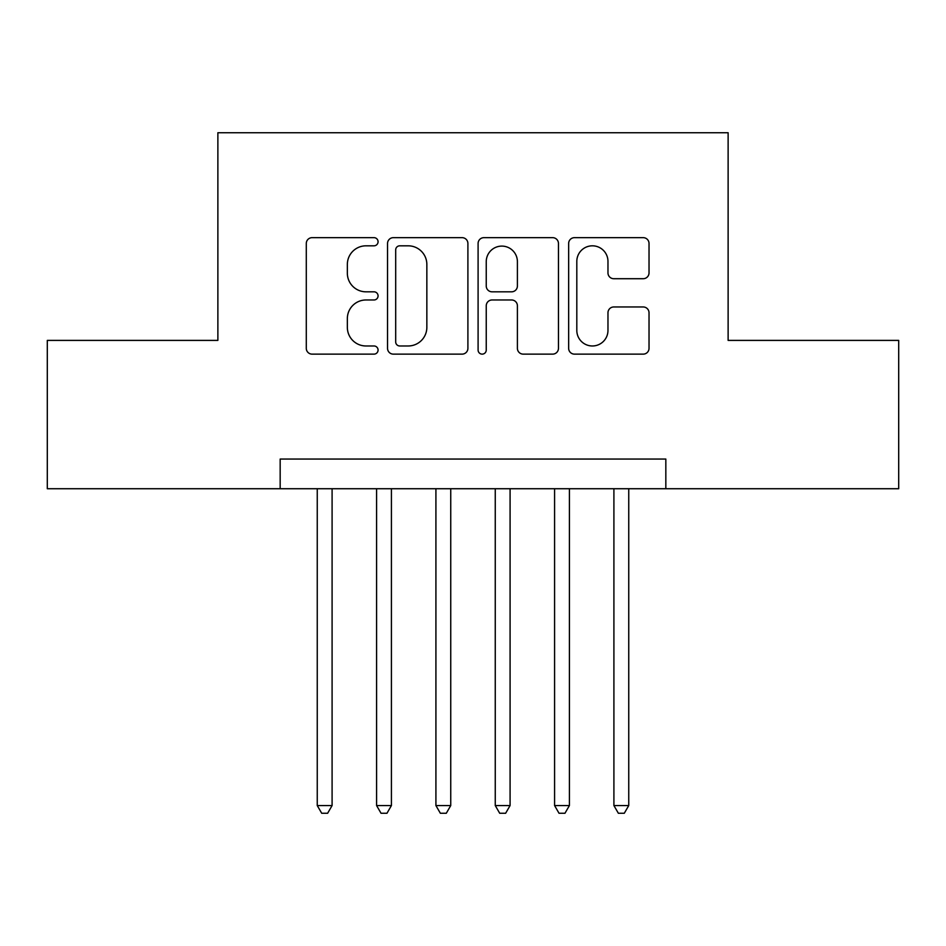 <?xml version="1.0" encoding="UTF-8"?>
<svg xmlns="http://www.w3.org/2000/svg" width="946" height="946" viewBox="0 0 946 946"><rect width="100%" height="100%" fill="white"/><g stroke="black" fill="none" stroke-linecap="round" stroke-linejoin="round"><path stroke-width="1.42" d="M378.069 241.738A4.08 4.08 0 0 0 374.001 237.659L312.121 237.659A5.818 5.818 0 0 0 306.291 243.489L306.291 348.305A5.818 5.818 0 0 0 312.121 354.135L374.001 354.135A4.08 4.08 0 0 0 378.069 350.055A4.08 4.08 0 0 0 374.001 345.976L365.984 345.976A18.636 18.636 0 0 1 347.348 327.34L347.348 318.613A18.636 18.636 0 0 1 365.984 299.977L374.001 299.977A4.08 4.08 0 0 0 378.069 295.897A4.08 4.08 0 0 0 374.001 291.817L365.984 291.817A18.636 18.636 0 0 1 347.348 273.181L347.348 264.454A18.636 18.636 0 0 1 365.984 245.818L374.001 245.818A4.08 4.08 0 0 0 378.069 241.738M643.197 278.715A5.818 5.818 0 0 0 649.027 272.897L649.027 243.489A5.818 5.818 0 0 0 643.197 237.659L574.482 237.659A5.818 5.818 0 0 0 568.652 243.489L568.652 348.305A5.818 5.818 0 0 0 574.482 354.135L643.197 354.135A5.818 5.818 0 0 0 649.027 348.305L649.027 312.783A5.818 5.818 0 0 0 643.197 306.965L613.788 306.965A5.818 5.818 0 0 0 607.971 312.783L607.971 330.402A15.574 15.574 0 0 1 592.385 345.976A15.574 15.574 0 0 1 576.812 330.402L576.812 261.392A15.574 15.574 0 0 1 592.385 245.818A15.574 15.574 0 0 1 607.971 261.392L607.971 272.897A5.818 5.818 0 0 0 613.788 278.715L643.197 278.715M280.17 488.727L47.3 488.727L47.3 340.394L217.876 340.394L217.876 132.736L728.124 132.736L728.124 340.394L898.7 340.394L898.7 488.727L665.83 488.727L665.83 459.058L280.17 459.058L280.17 488.727L665.83 488.727M467.903 243.489A5.818 5.818 0 0 0 462.086 237.659L393.359 237.659A5.818 5.818 0 0 0 387.541 243.489L387.541 348.305A5.818 5.818 0 0 0 393.359 354.135L462.086 354.135A5.818 5.818 0 0 0 467.903 348.305L467.903 243.489M483.914 237.659L552.641 237.659A5.818 5.818 0 0 1 558.459 243.489L558.459 348.305A5.818 5.818 0 0 1 552.641 354.135L523.233 354.135A5.818 5.818 0 0 1 517.403 348.305L517.403 305.795A5.818 5.818 0 0 0 511.585 299.977L492.074 299.977A5.818 5.818 0 0 0 486.244 305.795L486.244 350.055A4.08 4.08 0 0 1 482.176 354.135A4.08 4.08 0 0 1 478.097 350.055L478.097 243.489A5.818 5.818 0 0 1 483.914 237.659M399.768 245.818A4.08 4.08 0 0 0 395.688 249.886L395.688 341.908A4.08 4.08 0 0 0 399.768 345.976L408.211 345.976A18.636 18.636 0 0 0 426.847 327.34L426.847 264.454A18.636 18.636 0 0 0 408.211 245.818L399.768 245.818M517.403 261.687A15.574 15.574 0 0 0 501.829 246.102A15.574 15.574 0 0 0 486.244 261.687L486.244 285.999A5.818 5.818 0 0 0 492.074 291.817L511.585 291.817A5.818 5.818 0 0 0 517.403 285.999L517.403 261.687M317.253 488.727L317.253 805.554L332.093 805.554L332.093 488.727M332.093 805.554L327.635 813.264L321.711 813.264L317.253 805.554M376.591 488.727L376.591 805.554L391.419 805.554L391.419 488.727M391.419 805.554L386.973 813.264L381.037 813.264L376.591 805.554M435.917 488.727L435.917 805.554L450.745 805.554L450.745 488.727M450.745 805.554L446.299 813.264L440.363 813.264L435.917 805.554M495.255 488.727L495.255 805.554L510.083 805.554L510.083 488.727M510.083 805.554L505.637 813.264L499.701 813.264L495.255 805.554M554.581 488.727L554.581 805.554L569.409 805.554L569.409 488.727M569.409 805.554L564.963 813.264L559.027 813.264L554.581 805.554M613.907 488.727L613.907 805.554L628.747 805.554L628.747 488.727M628.747 805.554L624.289 813.264L618.365 813.264L613.907 805.554"/></g></svg>
